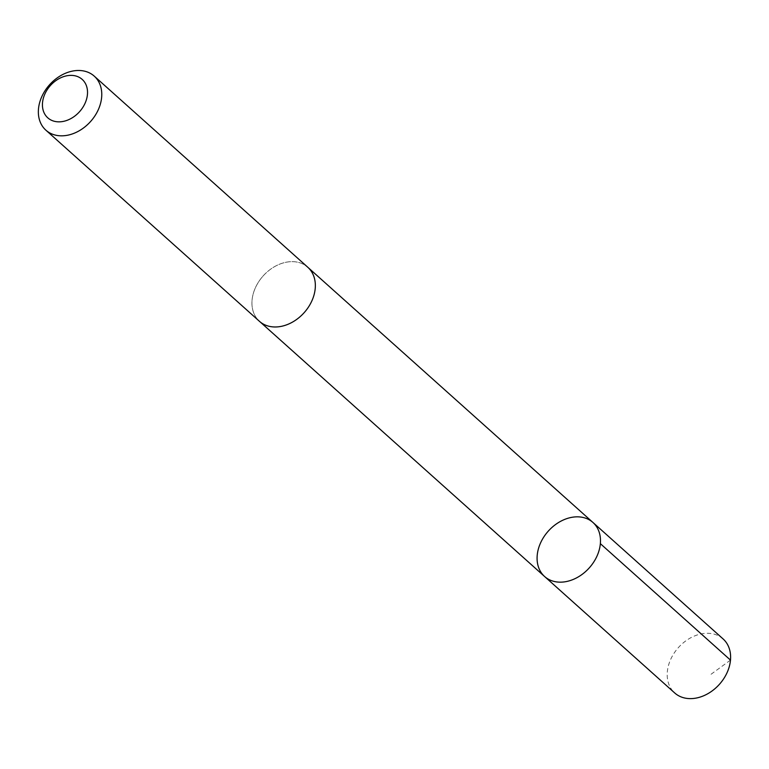<?xml version="1.0" encoding="UTF-8"?>
<svg xmlns="http://www.w3.org/2000/svg" width="769" height="769" viewBox="0 0 769 769"><rect width="100%" height="100%" fill="white"/><g stroke="black" fill="none" stroke-linecap="round" stroke-linejoin="round"><path stroke-width="0.58" stroke-dasharray="3.85 2.88" d="M723.091 638.933A36.258 27.53 -48.2 0 0 677.585 648.517A36.258 27.53 -48.2 0 0 674.721 692.975M262.335 276.869A36.249 27.521 -48.2 0 0 259.47 321.317A36.249 27.521 -48.2 0 0 304.947 311.743A36.249 27.521 -48.2 0 0 307.811 267.295A36.249 27.521 -48.2 0 0 262.335 276.869M544.606 576.519A36.258 27.53 131.8 0 1 547.47 532.061A36.258 27.53 131.8 0 1 592.966 522.487M307.821 267.285A36.258 27.53 -48.2 0 0 263.123 275.946A36.258 27.53 -48.2 0 0 259.461 321.327M730.483 660.11L709.47 675.413M259.47 321.317L260.057 321.846M307.811 267.295L308.407 267.823"/><path stroke-width="1.15" d="M547.47 532.061A36.258 27.53 131.8 0 1 592.966 522.487A36.258 27.53 131.8 0 1 589.294 567.858A36.258 27.53 131.8 0 1 544.606 576.519A36.258 27.53 131.8 0 1 547.47 532.061M674.721 692.975A36.258 27.53 -48.2 0 0 720.217 683.401A36.258 27.53 -48.2 0 0 723.091 638.933L592.966 522.487A36.258 27.53 131.8 0 1 589.294 567.858A36.258 27.53 131.8 0 1 544.606 576.519L674.721 692.975M45.871 130.172L259.461 321.327A36.258 27.53 -48.2 0 0 304.957 311.753A36.258 27.53 -48.2 0 0 307.821 267.285L94.241 76.131A36.258 27.53 -48.2 0 0 49.543 84.792A36.258 27.53 -48.2 0 0 45.871 130.172A36.258 27.53 -48.2 0 0 91.376 120.598A36.258 27.53 -48.2 0 0 94.241 76.131M80.139 111.015A25.79 19.581 -48.2 0 0 71.863 75.391A25.79 19.581 -48.2 0 0 42.939 109.419A25.79 19.581 -48.2 0 0 80.139 111.015M600.358 543.664L730.483 660.11M260.057 321.846L544.606 576.519M308.407 267.823L592.966 522.487"/></g></svg>
